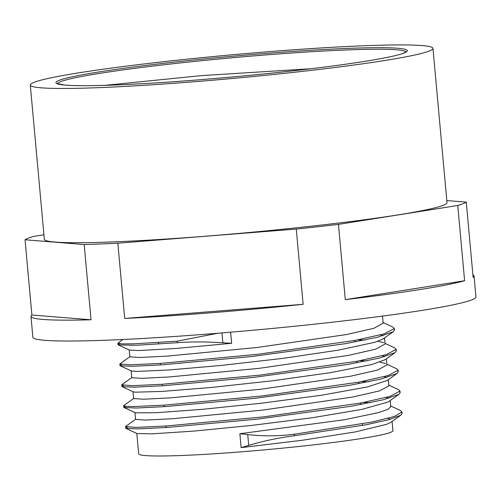 <?xml version="1.0" encoding="UTF-8"?>
<svg xmlns="http://www.w3.org/2000/svg" width="501" height="501" viewBox="0 0 501 501"><rect width="100%" height="100%" fill="white"/><g stroke="black" fill="none" stroke-linecap="round" stroke-linejoin="round"><path stroke-width="0.75" d="M104.803 85.358L201.527 75.607L310.877 68.743M400.806 415.223L390.805 422.318L386.791 424.284L355.397 431.906L302.679 440.21L241.131 447.631L248.721 445.414C263.006 441.068 278.299 437.836 294.607 435.732L365.843 424.817L389.026 419.663L400.806 415.223L402.046 413.482L401.67 412.736M294.607 435.732L294.463 434.204C278.243 436.239 262.668 436.358 247.738 434.561L239.866 433.722L345.007 419.644L378.95 412.486L387.874 409.367L390.742 406.724L390.191 400.556M127.411 427.184L125.638 428.117L125.895 428.374L138.113 428.906L167.058 427.472L257.852 419.074L351.264 406.242L383.14 399.829L398.921 394.356L400.149 392.615L399.773 391.888M125.513 406.324L123.747 407.257L124.01 407.513L136.303 408.039L165.299 406.599L256.149 398.189L349.516 385.357L381.349 378.944L397.049 373.47L398.264 371.755L397.882 371.028M123.603 385.457L121.862 386.39L122.125 386.647L134.425 387.179L163.42 385.739L254.295 377.316L347.65 364.484L379.476 358.077L395.145 352.604L396.372 350.888L395.984 350.149M121.705 364.59L119.958 365.523L120.227 365.78L132.477 366.312L161.441 364.878L252.285 356.468L345.677 343.636L377.516 337.223L393.222 331.756L394.462 330.021L394.08 329.276M119.814 343.73L118.048 344.663L118.317 344.913L135.796 345.302L177.36 342.697C191.125 341.632 206.293 341.669 222.87 342.822L231.637 343.31L175.826 348.471L138.965 350.543L129.433 350.093L118.317 344.913M294.469 434.204L372.055 422.036L394.419 416.469L401.908 411.954L400.387 410.463L390.68 405.942M135.708 419.193L125.501 426.589L136.153 427.409L166.138 425.994L263.495 416.882L360.438 403.055L389.928 396.423L400.011 391.087L398.477 389.603L388.782 385.087M133.823 398.326L123.609 405.722L126.34 406.399L134.262 406.543L164.234 405.134L261.597 396.022L358.528 382.194L388.024 375.562L398.12 370.22L396.592 368.749L386.885 364.227M131.938 377.46L121.718 384.856L132.364 385.682L162.33 384.267L259.7 375.155L356.631 361.327L386.139 354.695L396.235 349.36L394.713 347.888L384.987 343.354M130.035 356.593L119.82 363.995L130.454 364.816L160.426 363.407L257.802 354.288L354.733 340.461L384.248 333.829L394.325 328.493L392.822 327.021L383.083 322.487M122.814 339.496L117.91 343.129L121.987 343.886L133.742 343.836L177.222 341.168L177.367 342.697M380.403 334.912L383.002 335.77M393.222 331.756L383.221 338.851L375.074 342.221L338.62 350.105L283.021 358.359L221.448 365.423L168.474 370.014L136.641 371.429L131.343 370.959L120.227 365.78M382.301 355.779L384.893 356.631M395.145 352.604L385.144 359.705L371.711 364.559L330.554 372.644L272.619 380.779L211.616 387.436L161.986 391.425L135.489 392.189L133.241 391.826L122.125 386.647M384.198 376.646L386.778 377.497M397.049 373.47L387.048 380.572L367.271 386.96L321.811 395.183L262.086 403.136L202.241 409.342L156.444 412.705L135.539 412.824L124.01 407.513M386.102 397.506L388.682 398.358M398.921 394.356L387.849 402.109L361.81 409.411L312.48 417.709L251.552 425.424L193.442 431.129L151.909 433.853L137.017 433.547L125.895 428.374M388.006 418.366L390.592 419.224M217.685 333.265L177.229 341.168M370.446 402.672L363.82 402.422M135.546 419.381L145.365 420.088L173.033 418.686L262.875 410.075L352.341 397.111L379.545 390.886L388.845 385.864L388.294 379.689M368.542 381.806L361.91 381.555M133.648 398.552L143.474 399.228L171.129 397.825L260.977 389.208L350.431 376.245L377.648 370.026L386.947 364.953M385.469 363.569L379.877 362.135M366.638 360.945L360.006 360.695M131.13 370.859L131.75 377.704L141.576 378.361L169.219 376.959L259.08 368.348L348.527 355.384L375.756 349.159L385.044 343.999M383.597 342.709L377.979 341.275M364.747 340.079L358.115 339.828M129.227 349.999L129.853 356.844L139.666 357.501L167.321 356.098L257.182 347.481L346.636 334.518L373.865 328.299L383.152 323.195M230.629 332.194L231.637 343.31M241.131 447.631L239.866 433.722M117.835 243.204L296.279 229.063L303.13 304.314A222.457 12.995 174.8 0 1 124.68 318.454L117.835 243.204A222.457 12.995 174.8 0 1 84.187 244.532L91.038 319.782A222.457 12.995 174.8 0 1 30.974 316.363A222.457 12.995 174.8 0 1 31.901 315.016L25.05 239.766L84.187 244.532M124.68 318.454L303.13 304.314M472.9 274.886A222.457 12.995 174.8 0 1 474.052 276.038A222.457 12.995 174.8 0 1 473.126 277.385L466.281 202.135L446.811 200.569M31.901 315.016L91.038 319.782M338.451 224.385L457.757 205.485L464.609 280.735A222.457 12.995 174.8 0 1 345.295 299.636L338.451 224.385A222.457 12.995 174.8 0 1 296.279 229.063M345.295 299.636L464.609 280.735M43.919 234.775L33.573 236.416A222.457 12.995 174.8 0 0 28.206 238.182A222.457 12.995 174.8 0 0 25.05 239.766M466.281 202.135A222.457 12.995 174.8 0 1 457.757 205.485M432.964 48.372L446.998 202.629A202.166 11.811 174.8 0 1 246.736 232.715A202.166 11.811 174.8 0 1 44.332 239.271L30.292 85.02A202.166 11.811 174.8 0 1 33.999 82.352A202.166 11.811 174.8 0 1 250.419 53.181A202.166 11.811 174.8 0 1 432.964 48.372A202.166 11.811 174.8 0 1 232.696 78.457A202.166 11.811 174.8 0 1 30.292 85.02M474.052 276.038L475.95 296.905A222.457 12.995 174.8 0 1 255.591 330.009A222.457 12.995 174.8 0 1 32.872 337.229L30.974 316.363M392.089 421.41L392.934 430.678A127.655 7.459 174.8 0 1 266.482 449.679A127.655 7.459 174.8 0 1 138.677 453.818L136.823 433.459M247.738 434.561L248.721 445.42M222.87 342.822L221.968 332.914M57.471 83.686A175.037 10.227 174.8 0 1 60.646 81.644A175.037 10.227 174.8 0 1 245.816 56.575A175.037 10.227 174.8 0 1 405.992 51.966M59.149 80.36A176.44 10.308 174.8 0 1 346.942 48.428A176.44 10.308 174.8 0 1 288.783 71.299A176.44 10.308 174.8 0 1 59.149 80.36M402.059 413.482L401.915 411.954M400.161 392.615L400.017 391.087M398.257 371.755L398.126 370.295M396.36 350.888L396.235 349.504M394.462 330.027L394.325 328.55M125.651 428.117L125.513 426.645M123.747 407.25L123.615 405.754M121.849 386.39L121.712 384.862M119.952 365.523L119.814 363.995M118.054 344.663L117.917 343.154M158.391 342.552L158.529 344.081M160.289 363.413L160.426 364.947M162.186 384.28L162.33 385.808M164.09 405.14L164.228 406.674M165.988 426.007L166.125 427.535M354.877 340.436L355.021 341.97M356.781 361.302L356.919 362.83M358.678 382.163L358.816 383.697M360.576 403.029L360.714 404.558M362.473 423.896L362.611 425.424M406.154 51.816L403.368 53.256C392.026 57.721 346.51 64.942 288.758 71.299C239.747 76.684 192.459 80.73 146.899 83.448C106.325 85.759 78.795 86.278 64.303 85.007L57.283 83.567M134.926 412.599L135.552 419.431M133.028 391.726L133.648 398.571M386.39 358.822L386.954 364.997M384.492 337.95L385.056 344.131M382.501 316.093L383.159 323.27"/></g></svg>
